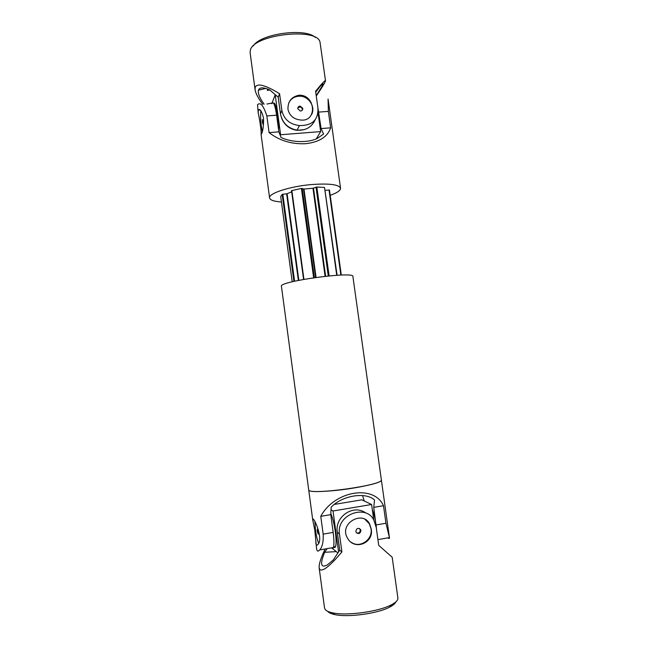 <?xml version="1.0" encoding="UTF-8"?>
<svg xmlns="http://www.w3.org/2000/svg" width="648" height="648" viewBox="0 0 648 648"><rect width="100%" height="100%" fill="white"/><g stroke="black" fill="none" stroke-linecap="round" stroke-linejoin="round"><path stroke-width="0.97" d="M315.73 92.194L320.055 86.476C322.817 83.398 323.7 82.968 322.696 85.18L316.216 95.693M266.911 104.02L272.039 103.04M264.141 104.215C259.726 98.18 257.815 93.515 258.406 90.218C259.605 87.205 263.363 87.099 269.681 89.886L278.203 97.192L279.58 93.709C265.299 84.977 257.175 82.847 255.207 87.326L255.085 89.748C255.636 93.32 258.179 98.18 262.732 104.32M267.624 89.043L267.332 90.428L269.762 89.959M315.276 37.414C305.475 27.532 260.148 33.736 253.368 45.895M316.264 96.017C322.348 87.051 325.426 81.948 325.499 80.725L320.039 42.29C317.642 26.916 252.242 34.628 250.282 50.601L250.128 52.788L255.085 89.748M302.292 110.176C302.462 108.346 301.612 107.276 299.749 106.969L297.845 107.86M302.778 108.378C302.802 110.022 301.992 110.913 300.34 111.035L297.805 108.743C297.772 107.131 298.558 106.248 300.17 106.086L302.778 108.378M288.806 102.862C290.887 98.78 294.273 96.568 298.963 96.22C308.31 95.475 315.973 106.718 311.542 114.647M287.947 109.228C287.825 101.218 291.657 96.536 299.441 95.191C316.013 95.053 317.334 122.569 300.275 119.961C293.512 119.127 289.405 115.555 287.947 109.228M279.58 93.709L281.872 110.541C283.962 119.386 289.818 124.392 299.425 125.566L297.059 130.159C305.654 130.75 311.68 127.3 315.139 119.799M325.499 80.725C325.264 79.939 321.967 83.446 315.592 91.23L317.917 107.916C318.492 119.815 312.328 125.696 299.425 125.566M278.203 97.192L280.463 113.837C282.35 122.901 287.882 128.345 297.059 130.159M280.268 135.489L280.616 134.752L275.197 94.819L271.804 103.672M278.591 129.746C278.875 117.896 275.643 100.983 273.578 103.259M280.616 134.752L320.663 131.609L318.006 112.509M304.204 129.649L296.8 130.321C289.381 129.049 284.278 124.91 281.499 117.904M319.472 123.055L317.86 107.544M316.281 138.866L320.663 131.609M297.845 95.361L299.311 95.475M262.302 131.431C260.682 123.809 260.213 116.915 260.877 110.751M262.408 122.674L262.375 119.507L263.031 124.27L262.408 122.674M281.435 201.998C274.072 201.479 270.119 200.127 269.584 197.94C268.175 193.485 289.656 186.397 311.364 184.567C329.216 183.271 338.936 184.494 340.54 188.22C340.613 190.463 337.171 192.837 330.213 195.323M292.208 281.791L280.706 196.587L282.164 194.4L287.105 193.744L291.673 191.8M303.58 279.393L291.519 190.674L301.409 188.422L303.977 189.062L312.968 188.236L316.84 187.013L324.526 187.466L336.733 275.279L324.526 187.466M337.082 275.254L324.948 190.261M325.296 190.293L329.476 190.034L341.302 275.068M317.633 105.916L321.092 128.571L323.587 134.047L317.196 138.47C307.719 143.119 290.798 142.366 281.005 137.408L278.875 131.852L276.623 115.206C275.011 104.846 273.416 100.999 271.86 103.672M340.54 188.22L328.058 99.006L328.358 111.391L318.8 112.096M278.875 131.852L269.082 132.613L266.83 115.927C263.525 105.64 260.423 101.89 257.54 104.684L258.236 113.262C259.84 119.767 261.622 133.059 261.079 134.452L261.533 133.958C263.031 130.766 263.687 125.428 263.509 117.968C261.662 110.873 259.905 108.265 258.252 110.152L258.236 113.262M269.082 132.613C279.539 140.689 291.762 144.374 305.743 143.686C319.302 142.123 327.605 136.841 330.658 127.826L328.358 111.391M330.658 127.826L321.092 128.571M293.917 281.378L282.164 194.4M294.581 281.232L282.82 194.214M303.936 279.329L291.851 190.463M313.624 277.749L301.409 188.422M314.369 277.636L302.162 188.398M328.269 275.951L316.013 187.134M329.103 275.87L316.84 187.013M340.864 275.084L329.03 189.945M318.581 543.105C317.309 540.035 316.264 535.613 315.446 529.845L314.896 521.656M318.2 532.065L318.257 534.146L317.269 531.32L317.22 529.238L318.2 532.065M381.348 479.779L381.348 479.804C384.588 485.247 307.031 495.866 308.691 489.75L281.418 286.27C278.34 281.418 354.553 270.977 352.893 276.477L381.34 479.763C384.588 485.206 307.031 495.833 308.691 489.718M364.63 485.976C352.026 488.608 339.301 490.358 326.462 491.2M331.59 547.827C332.384 548.832 332.999 548.718 333.428 547.503C334.198 544.83 334.109 539.792 333.161 532.397L330.755 514.642L331.169 507.246C341.763 495.566 365.699 491.597 374.52 499.981L373.758 507.36L376.836 531.822M373.758 507.36L383.495 505.715C374.058 484.291 334.53 490.593 320.768 516.326L323.166 534.13C323.538 541.752 322.372 547.025 319.683 549.941L333.428 547.503M330.755 514.642L320.768 516.326M383.495 505.715L385.941 523.236L389.432 537.581C389.594 538.674 389.075 538.772 387.885 537.856M315.779 542.587C316.135 545.211 316.848 545.819 317.917 544.417C324.016 538.925 312.701 514.148 312.733 519.882L314.766 529.959L316.613 548.856C317.002 551.399 318.022 551.764 319.683 549.941M389.424 537.532L381.348 479.804M364.289 501.009L362.516 495.542M334.368 504.411L361.819 499.827L371.596 504.5L373.75 520.004M338.588 551.934L333.031 511.005L371.596 504.5M331.023 509.757L333.031 511.005M331.703 547.811L337.892 552.979M330.812 513.556C332.667 517.793 334.166 523.916 335.332 531.911C336.247 539.071 336.328 543.947 335.567 546.539C335.138 547.722 334.538 547.827 333.761 546.863M332.999 547.584L332.011 547.754M372.284 509.49C373.928 513.734 375.184 518.854 376.051 524.848L376.593 530.08M325.118 548.978C320.817 558.025 318.832 564.327 319.164 567.899L319.861 569.568C322.834 571.73 330.18 565.858 341.901 551.95L339.738 550.192L333.25 559.977L327.281 564.983C320.728 568.231 319.861 563.995 324.672 552.282L336.263 551.618M327.799 611.453C328.917 612.806 331.266 613.859 334.862 614.604C348.033 617.641 377.849 613.559 389.715 607.095C393.101 605.337 395.11 603.636 395.75 601.984M319.164 567.899L324.551 608.075L325.215 609.533C326.389 610.959 328.884 612.068 332.716 612.862C346.737 616.07 378.675 611.696 391.319 604.835C395.952 602.421 398.139 600.153 397.896 598.031L392.186 557.223L378.724 545.373L376.237 527.464L373.807 520.117C366.436 503.844 336.28 514.269 339.447 533.871L337.316 532.324L339.738 550.192M341.747 503.18L339.293 503.593M341.901 551.95L339.447 533.871M371.199 528.857L369.546 523.884C362.921 510.098 338.936 523.236 347.296 537.751C354.011 551.197 374.261 543.154 371.199 528.857M359.413 528.476L359.972 529.157C360.596 532.032 359.502 533.312 356.7 533.004M351.119 542.198C359.721 548.735 373.037 539.663 371.029 528.752L369.287 523.738L364.905 519.307M360.92 530.51L360.604 529.554C358.142 527.537 356.554 528.152 355.849 531.392L356.157 532.324C358.619 534.373 360.207 533.766 360.92 530.51M324.672 552.282L327.11 548.621M365.764 513.014C353.565 503.836 334.514 516.602 337.316 532.324M280.463 113.837L281.872 110.541M276.623 115.206L266.83 115.927M298.355 280.406L286.635 193.857M298.833 280.309L287.105 193.744M315.625 277.457L303.523 189.054M316.07 277.401L303.977 189.062M325.094 276.283L312.968 188.236M325.62 276.218L313.494 188.139M385.941 523.236L376.196 524.929M333.161 532.397L323.166 534.13M322.696 85.18L321.392 85.05M258.406 90.218L265.745 88.428M300.17 106.086L299.749 106.969M299.441 95.191L298.963 96.22M261.079 134.452L269.584 197.94M258.252 110.152L260.204 110.006M377.922 539.622L389.432 537.581M312.741 519.947L308.691 489.75M312.733 519.882L313.511 519.753M335.567 546.539L333.599 546.888M389.715 607.095L391.319 604.835M334.862 614.604L332.716 612.862M359.972 529.157L360.604 529.554"/></g></svg>
